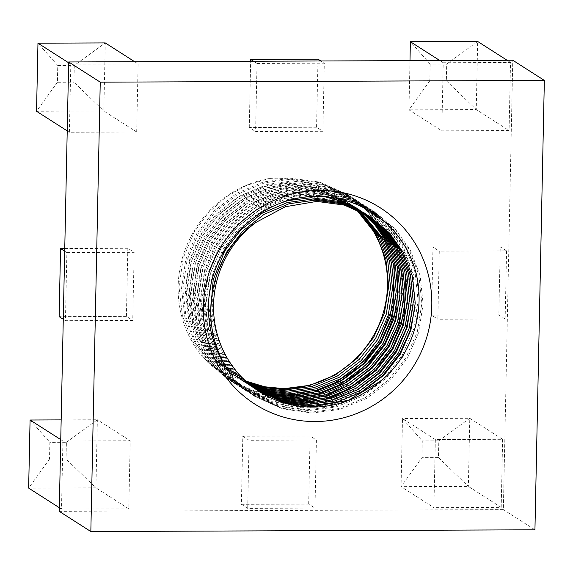 <?xml version="1.0" encoding="UTF-8"?>
<svg xmlns="http://www.w3.org/2000/svg" width="573" height="573" viewBox="0 0 573 573"><rect width="100%" height="100%" fill="white"/><g stroke="black" fill="none" stroke-linecap="round" stroke-linejoin="round"><path stroke-width="0.43" stroke-dasharray="2.87 2.15" d="M244.234 380.436A103.527 100.705 122.6 0 0 245.595 381.009L244.234 380.436C228.305 375.981 214.266 368.002 202.111 356.499A109.995 107.001 122.6 0 1 269.231 178.439C287.259 177.301 304.227 180.559 320.114 188.209A103.527 100.705 122.6 0 1 341.773 198.566A103.527 100.705 122.6 0 1 355.203 208.887M258.91 391.338L239.27 375.029L225.003 355.375L217.009 336.809L212.719 316.26L212.683 294.916L216.916 274.116M368.138 215.419L369.119 216.057M257.041 390.098L235.482 372.608L221.214 352.954L211.559 328.58L208.379 301.448L212.354 274.288L222.732 249.835L234.701 233.19L250.129 218.771L268.279 207.677L287.997 200.622M255.2 388.816L250.967 386.252L231.693 370.187L217.425 350.533L207.763 326.152L204.582 299.027L208.565 271.867L218.943 247.414L235.037 226.314L256.575 209.467L281.551 198.888L307.3 195.307L324.805 196.74M256.145 389.482L252.879 387.484L233.626 371.426L219.373 351.772L209.711 327.398L206.531 300.266L210.513 273.113L220.892 248.661L236.986 227.56L258.516 210.714L283.499 200.127L309.248 196.553L336.595 200.206L362.516 211.831L360.575 210.585L365.245 213.772M253.388 387.491L247.178 383.831L227.904 367.766L213.636 348.105L203.974 323.731L200.794 296.599L204.776 269.446L215.154 244.993L231.248 223.893L252.779 207.046L277.762 196.46L303.511 192.886L336.423 198.287M356.757 208.149L363.268 212.69M251.604 386.123L243.382 381.41L224.115 365.345L209.847 345.684L200.185 321.31L197.005 294.178L200.987 267.025L211.365 242.565L227.46 221.472L248.99 204.625L273.973 194.039L299.722 190.465L327.061 194.118L352.975 205.728L361.255 211.659M249.849 384.712L239.578 378.975L220.319 362.917L206.058 343.263L196.396 318.882L193.216 291.757L197.198 264.597L207.576 240.144L223.671 219.044L245.201 202.205L270.184 191.618L295.926 188.037L323.272 191.697L349.193 203.308L359.221 210.671M248.116 383.258L235.782 376.547L216.53 360.489L202.269 340.842L192.607 316.461L189.427 289.329L193.409 262.176L203.787 237.723L219.882 216.623L241.412 199.776L266.395 189.19L292.137 185.616L319.49 189.276L345.412 200.894L357.151 209.725M246.419 381.761L231.986 374.119L212.733 358.061L198.473 338.414L188.818 314.04L185.638 286.908L189.613 259.755L199.998 235.295L216.093 214.202L237.623 197.356L262.606 186.769L288.348 183.195L320.114 188.209M258 390.736L237.415 373.847L223.162 354.2L214.674 334.045L210.578 311.676M362.516 211.831L366.254 214.338M254.319 388.179L249.097 385.063L229.845 369.005L215.584 349.351L205.922 324.977L202.742 297.845L206.724 270.692L217.103 246.232L233.197 225.139L254.727 208.293L279.71 197.706L305.452 194.132L331.839 197.52M356.786 208.164L364.285 213.242M252.521 386.832L245.323 382.649L226.056 366.584L211.788 346.93L202.133 322.549L198.953 295.424L202.935 268.264L213.314 243.811L229.408 222.711L250.938 205.865L275.921 195.286L301.663 191.704L329.002 195.357L354.923 206.968L362.294 212.182M250.745 385.443L241.534 380.228L222.267 364.163L207.999 344.509L198.344 320.128L195.164 292.996L199.139 265.843L209.525 241.391L225.619 220.29L247.149 203.444L272.132 192.857L297.874 189.283L325.213 192.936L351.127 204.547L360.267 211.172M249.004 384.01L237.752 377.808L218.478 361.742L204.21 342.081L194.548 317.707L191.375 290.575L195.35 263.422L205.728 238.962L221.823 217.869L243.36 201.023L268.336 190.437L294.085 186.862L321.417 190.515L347.331 202.119L358.218 210.205M247.285 382.535L233.956 375.387L214.689 359.321L200.421 339.66L190.759 315.286L187.579 288.155L191.561 260.994L201.94 236.542L218.034 215.441L239.571 198.602L264.547 188.016L290.296 184.434L317.635 188.087L343.549 199.698L356.141 209.281M505.15 318.975L506.575 250.881L439.283 251.146L437.858 319.24L505.15 318.975L498.832 314.935L500.258 246.841L506.575 250.881M257.019 63.46L324.311 63.195L322.886 131.281L255.594 131.546L257.019 63.46L253.56 61.247M443.23 62.729L510.522 62.464L509.096 130.558L441.804 130.823L443.23 62.729L439.77 60.516M435.337 439.563L433.911 507.649L501.203 507.392L502.628 439.298L435.337 439.563L402.49 418.562L401.064 486.649L433.911 507.649M59.248 511.338L503.352 509.605L512.763 60.229M136.682 132.012L138.107 63.918L70.816 64.183L69.39 132.277L136.682 132.012L103.835 111.012L105.26 42.918L74.289 65.465L73.946 82.204L57.407 82.268L57.758 65.53L74.289 65.465M128.789 508.845L61.497 509.103L62.923 441.017L130.214 440.752L128.789 508.845L95.942 487.845L97.367 419.751L130.214 440.752M249.126 440.286L247.701 508.38L314.992 508.115L316.418 440.028L249.126 440.286L242.816 436.254L241.383 504.34L247.701 508.38M66.869 252.6L134.161 252.335L132.735 320.429L65.444 320.694L66.869 252.6L64.699 251.21M534.938 529.796L503.352 509.605M421.921 457.641L422.272 440.909L438.811 440.845L438.46 457.576L421.921 457.641L401.064 486.649L468.356 486.391L501.203 507.392M438.46 457.576L468.356 486.391L469.781 418.297L502.628 439.298M438.811 440.845L469.781 418.297L402.49 418.562L422.272 440.909M507.062 60.258L510.522 62.464M409.989 60.638L408.957 109.823L476.249 109.558L509.096 130.558M446.353 80.75L476.249 109.558L477.674 41.464L446.704 64.011L446.353 80.75L429.814 80.814L430.165 64.076L446.704 64.011M429.814 80.814L408.957 109.823L441.804 130.823M134.648 61.712L138.107 63.918M68.645 62.794L70.816 64.183M67.22 130.888L69.39 132.277M57.407 82.268L36.543 111.277L103.835 111.012L73.946 82.204M59.327 507.721L61.497 509.103M49.514 459.095L28.65 488.103L95.942 487.845L66.045 459.03L49.514 459.095L49.865 442.363L66.396 442.299L66.045 459.03M60.752 439.627L62.923 441.017M66.396 442.299L97.367 419.751L61.168 419.894M320.851 60.982L324.311 63.195M318.001 59.155L316.568 127.249L322.886 131.281M316.568 127.249L249.276 127.507L255.594 131.546M249.276 127.507L250.666 61.254M241.383 504.34L308.675 504.075L314.992 508.115M308.675 504.075L310.108 435.989L316.418 440.028M310.108 435.989L242.816 436.254M64.756 248.546L127.843 248.295L134.161 252.335M127.843 248.295L126.418 316.389L132.735 320.429M63.274 319.304L65.444 320.694M126.418 316.389L59.126 316.654M500.258 246.841L432.966 247.106L439.283 251.146M432.966 247.106L431.541 315.2L437.858 319.24M431.541 315.2L498.832 314.935M430.165 64.076L410.383 41.729M57.758 65.53L37.968 43.183M30.075 420.016L49.865 442.363M232.43 375.881L221.679 360.037L211.423 334.145L208.056 305.323L212.297 276.48L223.334 250.501L240.445 228.09L263.329 210.198L289.888 198.96L317.249 195.164L346.321 199.06L373.875 211.408L394.016 228.269L408.878 248.961L418.834 274.668L421.871 303.275L417.302 331.91L405.963 357.695L388.551 379.913L365.33 397.59L338.45 408.621L310.781 412.223L281.407 408.126L253.51 395.563L233.046 378.495L217.89 357.616L207.634 331.724L204.267 302.902L208.508 274.052L219.545 248.08L236.656 225.669L259.54 207.777L286.099 196.539L313.46 192.743L342.532 196.632L370.086 208.987L390.227 225.848L405.09 246.54L415.045 272.247L418.082 300.846L413.505 329.482L402.174 355.267L384.762 377.492L361.542 395.169L334.653 406.193L306.992 409.795L277.611 405.705L249.699 393.128L229.25 376.067L214.101 355.196L203.845 329.296L200.478 300.481L204.719 271.631L215.756 245.652L232.867 223.241L255.751 205.356L282.303 194.111L309.671 190.322L338.729 194.211L366.276 206.552L386.424 223.413L401.301 244.119L411.256 269.819L414.293 298.426L409.716 327.061L398.378 352.846L380.973 375.064L357.753 392.749L330.865 403.772L303.203 407.374L273.808 403.277L245.889 390.693L225.447 373.639L210.312 352.767L200.056 326.875L196.689 298.053L200.93 269.21L211.967 243.231L229.071 220.82L251.962 202.928L278.514 191.69L305.882 187.894L334.933 191.783L362.48 204.124L382.635 220.992L397.512 241.691L407.467 267.398L410.497 296.005L405.928 324.64L394.589 350.425L377.184 372.643L353.964 390.32L327.076 401.351L299.414 404.953L270.026 400.856L242.114 388.279L221.665 371.218L206.524 350.347L196.267 324.454L192.9 295.632L197.133 266.789L208.178 240.81L225.282 218.399L248.173 200.507L274.725 189.269L302.093 185.473L331.158 189.362L358.719 201.717L378.853 218.578L393.723 239.27L405.605 274.911M326.445 398.042L295.625 402.525L266.252 398.436L238.347 385.865L217.883 368.804L202.727 347.926L192.478 322.026L189.104 293.211L193.345 264.361L204.382 238.382L221.493 215.978L244.385 198.086L270.936 186.841L298.297 183.052L327.369 186.941L354.931 199.297L375.064 216.157L389.927 236.85L399.882 262.549L402.919 291.156L398.35 319.791L387.011 345.576L369.606 367.794L346.379 385.479L319.498 396.502L291.836 400.104L262.448 396.007L234.543 383.437L214.087 366.376L198.938 345.498L188.689 319.605L185.315 290.79L189.556 261.94L200.593 235.961L217.704 213.55L240.596 195.658L267.147 184.42L294.508 180.624L323.566 184.513L351.113 196.861L371.268 213.722L386.138 234.421L398.027 270.062M318.867 393.2L288.04 397.683L258.645 393.587L230.733 381.002L210.291 363.941L195.149 343.077L184.893 317.184L181.526 288.362L185.767 259.519L196.804 233.54L213.915 211.129L236.799 193.237L263.358 181.999L290.719 178.203L319.777 182.092L347.317 194.433L367.472 211.301L382.349 232.001L394.238 267.641M315.078 390.772L284.251 395.263L254.863 391.166L226.951 378.581L202.111 356.499M299.55 197.828L318.516 195.973L347.575 199.862L375.129 212.211L395.277 229.071L410.139 249.771L420.095 275.477L423.132 304.077L418.562 332.712L407.224 358.505L389.819 380.723L366.598 398.4L339.71 409.43L312.049 413.026L282.654 408.929L254.734 396.344L234.293 379.29L219.151 358.426L208.901 332.526L205.528 303.711L209.768 274.861L220.806 248.883L237.917 226.478L260.808 208.586L287.36 197.341L314.72 193.552L343.786 197.441L371.333 209.782L391.481 226.65L406.35 247.35L416.306 273.049L419.343 301.656L414.773 330.292L403.435 356.077L386.023 378.295L362.802 395.979L335.921 407.002L308.26 410.605L278.872 406.515L250.967 393.938L230.511 376.876L215.362 355.998L205.113 330.105L201.739 301.291L205.979 272.44L217.017 246.462L234.128 224.05L257.019 206.158L283.571 194.92L310.931 191.124L340.004 195.021L367.565 207.376L387.699 224.236L402.561 244.922L413.391 274.531L415.031 307.407M360.36 392.77L332.863 404.388L304.464 408.184L275.09 404.087L247.192 391.524L226.729 374.463L211.573 353.577L201.316 327.684L197.95 298.862L202.19 270.019L213.228 244.041L230.339 221.629L253.223 203.737L279.782 192.499L307.142 188.703L336.208 192.592L363.769 204.948L383.91 221.808L398.772 242.501L409.602 272.111L411.242 304.986M356.571 390.349L329.074 401.96L300.675 405.763L271.287 401.666L243.375 389.081L222.926 372.027L207.784 351.156L197.527 325.256L194.161 296.442L198.401 267.591L209.439 241.613L226.55 219.208L249.434 201.316L275.985 190.071L303.353 186.282L332.404 190.172L359.951 202.505L380.107 219.373L394.983 240.08L405.813 269.682L407.446 302.565M303.396 403.134L296.886 403.335L267.491 399.238L239.578 386.653L219.13 369.599L203.995 348.728L193.738 322.835L190.372 294.021L194.612 265.17L205.65 239.192L222.754 216.78L245.645 198.888L272.196 187.65L299.564 183.854L328.623 187.743L356.17 200.092L376.325 216.952L391.194 237.659L402.024 267.262L403.657 300.137M299.607 400.713L293.097 400.914L263.716 396.817L235.811 384.247L215.355 367.186L200.206 346.307L189.95 320.414L186.583 291.593L190.823 262.749L201.861 236.771L218.965 214.359L241.856 196.467L268.408 185.229L295.775 181.433L324.848 185.33L352.409 197.685L372.543 214.546L387.405 235.231L398.235 264.841L399.868 297.716M279.875 398.085L255.229 392.935L232.029 381.833L211.566 364.765L196.41 343.886L186.161 317.986L182.794 289.172L187.027 260.321L198.065 234.35L215.176 211.938L238.067 194.046L264.619 182.808L291.986 179.012L321.052 182.902L348.606 195.257L368.747 212.117L383.609 232.81L394.446 262.413L396.079 295.296M276.086 395.656L251.425 390.507L228.212 379.39L207.763 362.329L192.621 341.458L182.372 315.565L178.998 286.751L183.238 257.9L194.276 231.922L207.963 213.156L225.776 197.169L246.705 185.323L269.231 178.439M366.312 214.252L364.364 213.006M354.938 206.982L352.989 205.736M351.149 204.561L349.201 203.315M347.36 202.133L345.412 200.894M343.571 199.712L341.773 198.566M259.304 391.588L258.516 391.087M256.675 389.905L254.727 388.666M252.886 387.484L250.938 386.238M249.097 385.063L247.149 383.817M245.301 382.635L243.36 381.396M241.512 380.214L239.571 378.968M237.723 377.793L235.782 376.547M233.934 375.365L231.986 374.126M375.136 212.218L373.875 211.408M371.347 209.797L370.086 208.987M367.558 207.369L366.297 206.559M363.769 204.948L362.501 204.138M359.98 202.527L358.712 201.717M356.191 200.099L354.923 199.297M352.395 197.678L351.134 196.868M348.606 195.257L347.345 194.448M254.741 396.351L253.481 395.542M250.953 393.93L249.692 393.121M247.164 391.502L245.903 390.7M243.375 389.081L242.107 388.272M239.586 386.66L238.318 385.851M235.797 384.239L234.529 383.43M232.001 381.811L230.74 381.002M228.212 379.39L226.951 378.581"/><path stroke-width="0.86" d="M356.141 209.281L376.497 235.045L385.858 259.232L388.702 286.149L384.39 313.094L373.711 337.361L357.323 358.261L335.456 374.9L310.143 385.271L284.093 388.652L264.762 386.789L245.602 381.009A103.527 100.705 122.6 0 0 370.96 339.868A103.527 100.705 122.6 0 0 355.203 208.887M380.83 380.93C417.273 351.321 429.177 297.494 410.067 256.346C391.925 214.667 344.839 189.699 299.55 197.828A109.995 107.001 122.6 0 0 232.43 375.881C195.937 330.112 206.71 255.93 255.809 222.489A103.527 100.705 122.6 0 0 259.304 391.588A103.527 100.705 122.6 0 0 312.915 407.081A103.527 100.705 122.6 0 0 380.83 380.93L348.341 400.298L312.471 406.794L285.025 402.998L258.91 391.338M216.916 274.116L226.528 252.256L242.623 231.163L264.153 214.316L289.136 203.73L314.878 200.156L342.217 203.809L368.138 215.419M369.119 216.057L387.484 231.714L401.079 250.766L410.44 274.954L413.291 301.871L408.979 328.809L398.299 353.075L381.905 373.983L360.037 390.614L334.725 400.985L308.682 404.373L282.303 400.871L257.041 390.098M287.997 200.622L311.089 197.735L338.428 201.388L364.342 212.991L383.301 228.863L397.29 248.345L406.651 272.526L409.502 299.443L405.19 326.388L394.51 350.655L378.116 371.562L356.248 388.193L330.936 398.564L304.893 401.945L279.588 398.729L255.2 388.816M324.805 196.74L343.256 201.825L360.546 210.57M365.245 213.772L381.374 228.512L393.501 245.917L402.862 270.105L405.713 297.022L401.394 323.967L390.722 348.226L374.327 369.134L352.459 385.765L327.147 396.144L301.104 399.524L276.874 396.58L253.388 387.491M336.423 198.287L356.757 208.149M363.268 212.69L378.302 226.929L389.712 243.496L399.073 267.684L401.917 294.601L397.605 321.539L386.925 345.806L370.538 366.713L348.671 383.344L323.358 393.715L297.308 397.103L274.166 394.417L251.604 386.123M361.255 211.659L375.229 225.354L385.923 241.075L395.284 265.256L398.128 292.173L393.816 319.118L383.136 343.385L366.741 364.292L344.882 380.923L319.569 391.295L293.519 394.682L271.466 392.247L249.849 384.712M359.221 210.671L382.134 238.647L391.495 262.835L394.339 289.752L390.027 316.697L379.347 340.956L362.953 361.864L341.093 378.502L315.773 388.874L289.73 392.254L268.766 390.063L248.116 383.258M357.151 209.725L378.345 236.226L387.699 260.414L390.55 287.331L386.238 314.276L375.559 338.536L359.164 359.443L337.296 376.074L311.984 386.446L285.941 389.833L266.065 387.864L246.419 381.761M255.809 222.489L285.275 206.753L316.826 201.402L344.18 205.055L370.108 216.68L389.046 232.545L403.027 252.013L412.388 276.193L415.232 303.11L410.92 330.055L400.24 354.322L383.853 375.229L361.986 391.86L336.673 402.232L310.63 405.612L283.699 401.967L258 390.736M210.578 311.676L213.177 279.839L224.68 251.081L240.775 229.981L262.305 213.135L287.288 202.556L313.037 198.974L340.383 202.634L366.312 214.252L385.257 230.117L399.238 249.584L408.599 273.772L411.443 300.689L407.131 327.634L396.452 351.894L380.064 372.801L358.197 389.432L332.884 399.811L306.834 403.191L280.985 399.832L256.145 389.482M366.254 214.338L382.943 229.329L395.449 247.164L404.81 271.351L407.654 298.268L403.342 325.206L392.663 349.473L376.268 370.38L354.408 387.011L329.095 397.383L303.045 400.771L278.27 397.691L254.319 388.179M331.839 197.52L358.719 209.403M364.285 213.242L379.885 227.739L391.66 244.743L401.021 268.923L403.865 295.84L399.553 322.785L388.874 347.052L372.479 367.959L350.619 384.59L325.299 394.962L299.256 398.35L275.556 395.535L252.521 386.832M362.294 212.182L376.812 226.156L387.864 242.315L397.225 266.502L400.076 293.419L395.764 320.364L385.085 344.624L368.69 365.531L346.823 382.17L321.51 392.541L295.467 395.922L272.848 393.365L250.745 385.443M360.267 211.172L384.075 239.894L393.436 264.081L396.287 290.998L391.975 317.943L381.296 342.203L364.901 363.11L343.034 379.741L317.721 390.113L291.678 393.501L270.148 391.187L249.004 384.01M358.218 210.205L380.286 237.473L389.647 261.653L392.498 288.57L388.186 315.515L377.507 339.782L361.112 360.689L339.245 377.32L313.932 387.692L287.89 391.08L267.448 388.995L247.285 382.535M544.35 80.428L512.763 60.229L68.667 61.97L59.248 511.338L90.835 531.536L534.938 529.796L544.35 80.428L100.246 82.161L68.667 61.97M100.246 82.161L90.835 531.536M315.171 421.535A116.462 113.296 122.6 0 0 417.703 247.815A116.462 113.296 122.6 0 0 219.903 248.589A116.462 113.296 122.6 0 0 315.171 421.535M439.77 60.516L410.383 41.729L477.674 41.464L507.062 60.258M410.383 41.729L409.989 60.638M68.645 62.794L37.968 43.183L105.26 42.918L134.648 61.712M37.968 43.183L36.543 111.277L67.22 130.888M61.168 419.894L30.075 420.016L28.65 488.103L59.327 507.721M30.075 420.016L60.752 439.627M250.666 61.254L250.709 59.42L318.001 59.155L320.851 60.982M250.709 59.42L253.56 61.247M63.274 319.304L59.126 316.654L60.552 248.56L64.756 248.546M60.552 248.56L64.699 251.21M405.605 274.911L404.423 313.152L390.8 348.004L378.889 364.378L363.726 378.76L345.927 390.206L326.445 398.042M398.027 270.062L396.845 308.303L383.222 343.155L371.304 359.529L356.141 373.911L338.349 385.364L318.867 393.2M394.238 267.641L393.057 305.882L379.433 340.734L367.515 357.108L352.352 371.49L334.56 382.943L315.078 390.772M415.031 307.407L409.759 331.724L399.646 353.656L382.778 375.336L360.36 392.77M411.242 304.986L405.971 329.296L395.857 351.235L378.989 372.908L356.571 390.349M407.446 302.565L402.182 326.875L392.068 348.807L375.874 369.807L354.451 386.918L329.496 398.307L303.396 403.134M403.657 300.137L398.393 324.454L388.272 346.386L372.085 367.379L350.655 384.497L325.708 395.886L299.607 400.713M399.868 297.716L394.604 322.026L384.483 343.965L367.078 366.183L343.857 383.86L316.969 394.89L289.308 398.493L279.875 398.085M396.079 295.296L390.807 319.605L380.694 341.537L363.289 363.762L340.068 381.439L313.18 392.462L285.519 396.065L276.086 395.656M370.101 216.673L368.153 215.434"/></g></svg>
